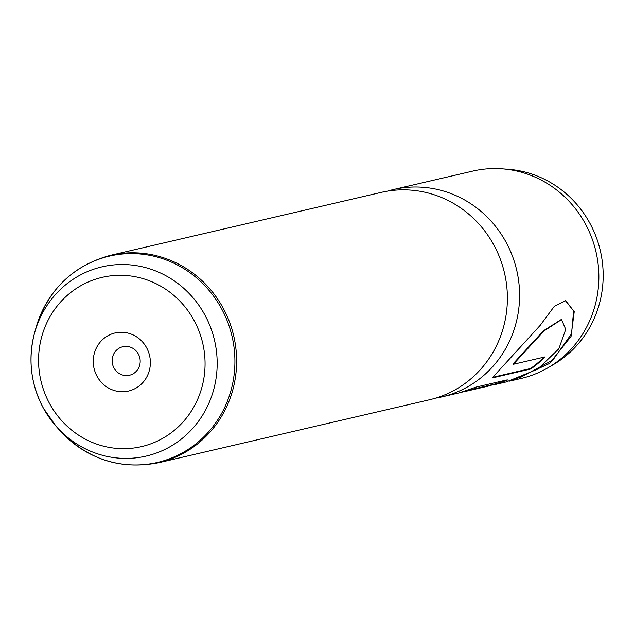 <?xml version="1.0" encoding="UTF-8"?>
<svg xmlns="http://www.w3.org/2000/svg" width="634" height="634" viewBox="0 0 634 634"><rect width="100%" height="100%" fill="white"/><g stroke="black" fill="none" stroke-linecap="round" stroke-linejoin="round"><path stroke-width="0.95" d="M97.097 376.382A29.814 28.49 -103.1 0 0 136.128 388.024A29.814 28.49 -103.1 0 0 146.533 347.606A29.814 28.49 -103.1 0 0 107.503 335.965A29.814 28.49 -103.1 0 0 97.097 376.382M114.025 368.045A14.637 13.996 -103.1 0 0 129.479 375.241A14.637 13.996 -103.1 0 0 138.299 353.915A14.637 13.996 -103.1 0 0 122.845 346.727A14.637 13.996 -103.1 0 0 114.025 368.045M387.422 191.143A106.464 101.757 76.9 0 1 393.476 189.534L472.75 171.101A106.464 101.757 76.9 0 1 501.938 168.826L507.945 169.262A104.602 99.974 76.9 0 1 589.691 222.899A104.602 99.974 76.9 0 1 553.363 364.621L548.164 367.665A106.464 101.757 76.9 0 1 520.974 378.498L509.276 381.177M501.938 168.826A106.464 101.757 76.9 0 1 585.134 223.414A106.464 101.757 76.9 0 1 548.164 367.665M110.506 255.32L381.28 192.364A106.464 101.757 76.9 0 1 493.664 244.684A106.464 101.757 76.9 0 1 429.495 399.761L158.722 462.717C120.095 470.214 86.961 459.293 59.334 429.947A105.918 101.234 -103.1 0 0 193.917 445.393A105.918 101.234 -103.1 0 0 221.258 308.172A105.918 101.234 -103.1 0 0 120.785 254.186A105.918 101.234 -103.1 0 0 35.766 328.571C47.613 290.047 72.53 265.63 110.506 255.32A106.464 101.757 76.9 0 1 222.891 307.633A106.464 101.757 76.9 0 1 158.722 462.717M393.476 189.534A106.464 101.757 76.9 0 1 505.861 241.847A106.464 101.757 76.9 0 1 441.692 396.932A106.464 101.757 76.9 0 1 435.55 398.152M488.885 385.955L489.131 385.353L489.289 385.86L462.455 392.042M441.692 396.932L459.444 392.803L476.055 387.081L506.376 380.035L507.699 379.948L496.454 384.196L489.218 385.559M496.454 384.196L506.32 381.906L537.751 369.099L558.839 348.811L565.734 329.387L561.534 319.584L543.924 330.996L513.381 364.273L544.986 356.926A106.464 101.757 76.9 0 1 530.785 368.972L492.166 377.951L540.223 325.321L554.354 306.277L565.734 300.722L574.23 311.69L571.052 336.416L549.448 363.512L512.201 380.535M561.304 319.504L543.481 330.75L513.017 363.884L513.381 364.273M544.027 357.148A105.933 101.25 76.9 0 1 530.492 368.528L493.284 377.175M530.785 368.972L530.492 368.528M565.496 300.682L573.611 310.961L571.535 333.809L552.943 359.969L519.175 378.126M465.586 391.368L465.467 390.853M507.097 379.909L496.335 383.681L489.131 385.353M488.766 385.44L468.447 390.164M35.766 328.571L34.482 333.286C27.785 359.391 30.789 384.41 43.5 408.351A97.168 92.873 76.9 0 1 34.482 333.286A97.168 92.873 76.9 0 1 112.48 265.052A97.168 92.873 76.9 0 1 204.647 314.567A97.168 92.873 76.9 0 1 179.565 440.456A97.168 92.873 76.9 0 1 56.101 426.286A97.168 92.873 76.9 0 1 43.508 408.367M193.861 320.059A86.882 83.046 -103.1 0 0 80.106 286.116A86.882 83.046 -103.1 0 0 49.777 403.929A86.882 83.046 -103.1 0 0 163.532 437.864A86.882 83.046 -103.1 0 0 193.861 320.059M465.332 391.432L489.25 385.868M43.5 408.351L56.101 426.286L59.334 429.947M561.074 319.401L561.534 319.584"/></g></svg>
